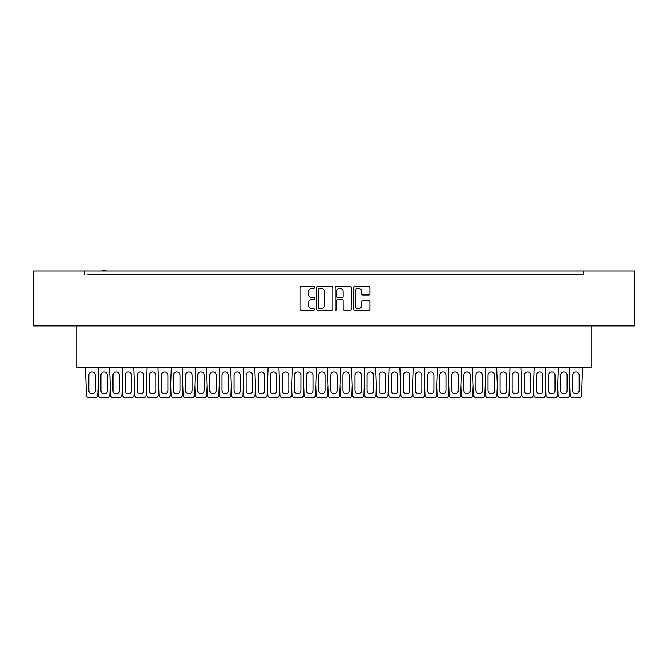 <?xml version="1.0" encoding="UTF-8"?>
<svg xmlns="http://www.w3.org/2000/svg" width="668" height="668" viewBox="0 0 668 668"><rect width="100%" height="100%" fill="white"/><g stroke="black" fill="none" stroke-linecap="round" stroke-linejoin="round"><path stroke-width="1" d="M314.645 287.432A0.835 0.835 0 0 0 313.818 286.597L301.201 286.597A1.186 1.186 0 0 0 300.015 287.783L300.015 309.159A1.186 1.186 0 0 0 301.201 310.344L313.818 310.344A0.835 0.835 0 0 0 314.645 309.509A0.835 0.835 0 0 0 313.818 308.683L312.181 308.683A3.799 3.799 0 0 1 308.382 304.884L308.382 303.105A3.799 3.799 0 0 1 312.181 299.306L313.818 299.306A0.835 0.835 0 0 0 314.645 298.471A0.835 0.835 0 0 0 313.818 297.644L312.181 297.644A3.799 3.799 0 0 1 308.382 293.836L308.382 292.058A3.799 3.799 0 0 1 312.181 288.259L313.818 288.259A0.835 0.835 0 0 0 314.645 287.432M332.965 287.783A1.186 1.186 0 0 0 331.771 286.597L317.759 286.597A1.186 1.186 0 0 0 316.574 287.783L316.574 309.159A1.186 1.186 0 0 0 317.759 310.344L331.771 310.344A1.186 1.186 0 0 0 332.965 309.159L332.965 287.783M634.6 271.074L33.4 271.074L33.4 325.867L634.6 325.867L634.6 271.074M87.892 274.698L583.79 274.698L583.79 271.074M84.21 274.698L84.21 271.074M368.703 294.972A1.186 1.186 0 0 0 369.888 293.778L369.888 287.783A1.186 1.186 0 0 0 368.703 286.597L354.691 286.597A1.186 1.186 0 0 0 353.506 287.783L353.506 309.159A1.186 1.186 0 0 0 354.691 310.344L368.703 310.344A1.186 1.186 0 0 0 369.888 309.159L369.888 301.911A1.186 1.186 0 0 0 368.703 300.725L362.707 300.725A1.186 1.186 0 0 0 361.513 301.911L361.513 305.51A3.173 3.173 0 0 1 358.34 308.683A3.173 3.173 0 0 1 355.167 305.51L355.167 291.44A3.173 3.173 0 0 1 358.34 288.259A3.173 3.173 0 0 1 361.513 291.44L361.513 293.778A1.186 1.186 0 0 0 362.707 294.972L368.703 294.972M336.229 286.597L350.241 286.597A1.186 1.186 0 0 1 351.426 287.783L351.426 309.159A1.186 1.186 0 0 1 350.241 310.344L344.237 310.344A1.186 1.186 0 0 1 343.051 309.159L343.051 300.491A1.186 1.186 0 0 0 341.866 299.306L337.891 299.306A1.186 1.186 0 0 0 336.705 300.491L336.705 309.509A0.835 0.835 0 0 1 335.87 310.344A0.835 0.835 0 0 1 335.035 309.509L335.035 287.783A1.186 1.186 0 0 1 336.229 286.597M583.79 274.698L580.108 274.698M591.055 325.867L591.055 367.843L76.945 367.843L76.945 325.867M343.051 291.498A3.173 3.173 0 0 0 339.878 288.317A3.173 3.173 0 0 0 336.705 291.498L336.705 296.45A1.186 1.186 0 0 0 337.891 297.644L341.866 297.644A1.186 1.186 0 0 0 343.051 296.45L343.051 291.498M319.07 288.259A0.835 0.835 0 0 0 318.235 289.094L318.235 307.848A0.835 0.835 0 0 0 319.07 308.683L320.79 308.683A3.799 3.799 0 0 0 324.59 304.884L324.59 292.058A3.799 3.799 0 0 0 320.79 288.259L319.07 288.259M92.977 274.698L92.977 274.097L92.551 274.698M92.551 274.097L92.134 274.698M92.134 274.097L90.698 274.097L90.698 274.698M91.04 274.097L91.04 274.698M105.995 271.074L105.995 270.465L102.755 270.465L102.755 271.074M103.264 270.465L103.264 271.074M105.594 270.465L105.594 271.074M98.722 367.843L97.753 395.197A2.421 2.421 0 0 1 95.332 397.535L88.802 397.535A2.421 2.421 0 0 1 86.381 395.197L85.412 367.843M95.332 390.513A3.265 3.265 0 0 1 92.067 393.786A3.265 3.265 0 0 1 88.802 390.513L88.802 375.274A3.265 3.265 0 0 1 92.067 372.009A3.265 3.265 0 0 1 95.332 375.274L95.332 390.513M98.121 384.927L98.48 395.189A2.421 2.421 0 0 0 100.901 397.527L107.431 397.527A2.421 2.421 0 0 0 109.853 395.189L110.212 384.927M107.431 390.504L107.431 375.266A3.265 3.265 0 0 0 104.166 372.001A3.265 3.265 0 0 0 100.901 375.266L100.901 390.504A3.265 3.265 0 0 0 104.166 393.769A3.265 3.265 0 0 0 107.431 390.504M122.912 367.843L121.943 395.197A2.421 2.421 0 0 1 119.53 397.535L112.992 397.535A2.421 2.421 0 0 1 110.579 395.197L109.61 367.843M119.53 390.513A3.265 3.265 0 0 1 116.265 393.786A3.265 3.265 0 0 1 112.992 390.513L112.992 375.274A3.265 3.265 0 0 1 116.265 372.009A3.265 3.265 0 0 1 119.53 375.274L119.53 390.513M122.311 384.927L122.678 395.189A2.421 2.421 0 0 0 125.091 397.527L131.621 397.527A2.421 2.421 0 0 0 134.043 395.189L134.41 384.927M131.621 390.504L131.621 375.266A3.265 3.265 0 0 0 128.356 372.001A3.265 3.265 0 0 0 125.091 375.266L125.091 390.504A3.265 3.265 0 0 0 128.356 393.769A3.265 3.265 0 0 0 131.621 390.504M147.11 367.843L146.142 395.197A2.421 2.421 0 0 1 143.72 397.535L137.191 397.535A2.421 2.421 0 0 1 134.769 395.197L133.8 367.843M143.72 390.513A3.265 3.265 0 0 1 140.455 393.786A3.265 3.265 0 0 1 137.191 390.513L137.191 375.274A3.265 3.265 0 0 1 140.455 372.009A3.265 3.265 0 0 1 143.72 375.274L143.72 390.513M146.501 384.927L146.868 395.189A2.421 2.421 0 0 0 149.281 397.527L155.819 397.527A2.421 2.421 0 0 0 158.232 395.189L158.6 384.927M155.819 390.504L155.819 375.266A3.265 3.265 0 0 0 152.554 372.001A3.265 3.265 0 0 0 149.281 375.266L149.281 390.504A3.265 3.265 0 0 0 152.554 393.769A3.265 3.265 0 0 0 155.819 390.504M171.3 367.843L170.332 395.197A2.421 2.421 0 0 1 167.91 397.535L161.38 397.535A2.421 2.421 0 0 1 158.967 395.197L157.999 367.843M167.91 390.513A3.265 3.265 0 0 1 164.645 393.786A3.265 3.265 0 0 1 161.38 390.513L161.38 375.274A3.265 3.265 0 0 1 164.645 372.009A3.265 3.265 0 0 1 167.91 375.274L167.91 390.513M170.699 384.927L171.058 395.189A2.421 2.421 0 0 0 173.48 397.527L180.009 397.527A2.421 2.421 0 0 0 182.431 395.189L182.79 384.927M180.009 390.504L180.009 375.266A3.265 3.265 0 0 0 176.744 372.001A3.265 3.265 0 0 0 173.48 375.266L173.48 390.504A3.265 3.265 0 0 0 176.744 393.769A3.265 3.265 0 0 0 180.009 390.504M195.49 367.843L194.522 395.197A2.421 2.421 0 0 1 192.108 397.535L185.579 397.535A2.421 2.421 0 0 1 183.157 395.197L182.189 367.843M192.108 390.513A3.265 3.265 0 0 1 188.844 393.786A3.265 3.265 0 0 1 185.579 390.513L185.579 375.274A3.265 3.265 0 0 1 188.844 372.009A3.265 3.265 0 0 1 192.108 375.274L192.108 390.513M194.889 384.927L195.256 395.189A2.421 2.421 0 0 0 197.67 397.527L204.208 397.527A2.421 2.421 0 0 0 206.621 395.189L206.988 384.927M204.208 390.504L204.208 375.266A3.265 3.265 0 0 0 200.934 372.001A3.265 3.265 0 0 0 197.67 375.266L197.67 390.504A3.265 3.265 0 0 0 200.934 393.769A3.265 3.265 0 0 0 204.208 390.504M219.689 367.843L218.72 395.197A2.421 2.421 0 0 1 216.298 397.535L209.769 397.535A2.421 2.421 0 0 1 207.347 395.197L206.379 367.843M216.298 390.513A3.265 3.265 0 0 1 213.034 393.786A3.265 3.265 0 0 1 209.769 390.513L209.769 375.274A3.265 3.265 0 0 1 213.034 372.009A3.265 3.265 0 0 1 216.298 375.274L216.298 390.513M219.079 384.927L219.446 395.189A2.421 2.421 0 0 0 221.868 397.527L228.398 397.527A2.421 2.421 0 0 0 230.811 395.189L231.178 384.927M228.398 390.504L228.398 375.266A3.265 3.265 0 0 0 225.133 372.001A3.265 3.265 0 0 0 221.868 375.266L221.868 390.504A3.265 3.265 0 0 0 225.133 393.769A3.265 3.265 0 0 0 228.398 390.504M243.878 367.843L242.91 395.197A2.421 2.421 0 0 1 240.497 397.535L233.959 397.535A2.421 2.421 0 0 1 231.546 395.197L230.577 367.843M240.497 390.513A3.265 3.265 0 0 1 237.224 393.786A3.265 3.265 0 0 1 233.959 390.513L233.959 375.274A3.265 3.265 0 0 1 237.224 372.009A3.265 3.265 0 0 1 240.497 375.274L240.497 390.513M243.277 384.927L243.636 395.189A2.421 2.421 0 0 0 246.058 397.527L252.587 397.527A2.421 2.421 0 0 0 255.009 395.189L255.368 384.927M252.587 390.504L252.587 375.266A3.265 3.265 0 0 0 249.323 372.001A3.265 3.265 0 0 0 246.058 375.266L246.058 390.504A3.265 3.265 0 0 0 249.323 393.769A3.265 3.265 0 0 0 252.587 390.504M268.077 367.843L267.108 395.197A2.421 2.421 0 0 1 264.687 397.535L258.157 397.535A2.421 2.421 0 0 1 255.735 395.197L254.767 367.843M264.687 390.513A3.265 3.265 0 0 1 261.422 393.786A3.265 3.265 0 0 1 258.157 390.513L258.157 375.274A3.265 3.265 0 0 1 261.422 372.009A3.265 3.265 0 0 1 264.687 375.274L264.687 390.513M267.467 384.927L267.835 395.189A2.421 2.421 0 0 0 270.248 397.527L276.786 397.527A2.421 2.421 0 0 0 279.199 395.189L279.566 384.927M276.786 390.504L276.786 375.266A3.265 3.265 0 0 0 273.521 372.001A3.265 3.265 0 0 0 270.248 375.266L270.248 390.504A3.265 3.265 0 0 0 273.521 393.769A3.265 3.265 0 0 0 276.786 390.504M292.267 367.843L291.298 395.197A2.421 2.421 0 0 1 288.877 397.535L282.347 397.535A2.421 2.421 0 0 1 279.934 395.197L278.957 367.843M288.877 390.513A3.265 3.265 0 0 1 285.612 393.786A3.265 3.265 0 0 1 282.347 390.513L282.347 375.274A3.265 3.265 0 0 1 285.612 372.009A3.265 3.265 0 0 1 288.877 375.274L288.877 390.513M291.666 384.927L292.025 395.189A2.421 2.421 0 0 0 294.446 397.527L300.976 397.527A2.421 2.421 0 0 0 303.397 395.189L303.756 384.927M300.976 390.504L300.976 375.266A3.265 3.265 0 0 0 297.711 372.001A3.265 3.265 0 0 0 294.446 375.266L294.446 390.504A3.265 3.265 0 0 0 297.711 393.769A3.265 3.265 0 0 0 300.976 390.504M316.457 367.843L315.488 395.197A2.421 2.421 0 0 1 313.075 397.535L306.537 397.535A2.421 2.421 0 0 1 304.124 395.197L303.155 367.843M313.075 390.513A3.265 3.265 0 0 1 309.81 393.786A3.265 3.265 0 0 1 306.537 390.513L306.537 375.274A3.265 3.265 0 0 1 309.81 372.009A3.265 3.265 0 0 1 313.075 375.274L313.075 390.513M315.855 384.927L316.223 395.189A2.421 2.421 0 0 0 318.636 397.527L325.166 397.527A2.421 2.421 0 0 0 327.587 395.189L327.955 384.927M325.166 390.504L325.166 375.266A3.265 3.265 0 0 0 321.901 372.001A3.265 3.265 0 0 0 318.636 375.266L318.636 390.504A3.265 3.265 0 0 0 321.901 393.769A3.265 3.265 0 0 0 325.166 390.504M340.655 367.843L339.686 395.197A2.421 2.421 0 0 1 337.265 397.535L330.735 397.535A2.421 2.421 0 0 1 328.314 395.197L327.345 367.843M337.265 390.513A3.265 3.265 0 0 1 334 393.786A3.265 3.265 0 0 1 330.735 390.513L330.735 375.274A3.265 3.265 0 0 1 334 372.009A3.265 3.265 0 0 1 337.265 375.274L337.265 390.513M340.045 384.927L340.413 395.189A2.421 2.421 0 0 0 342.834 397.527L349.364 397.527A2.421 2.421 0 0 0 351.777 395.189L352.145 384.927M349.364 390.504L349.364 375.266A3.265 3.265 0 0 0 346.099 372.001A3.265 3.265 0 0 0 342.834 375.266L342.834 390.504A3.265 3.265 0 0 0 346.099 393.769A3.265 3.265 0 0 0 349.364 390.504M364.845 367.843L363.876 395.197A2.421 2.421 0 0 1 361.463 397.535L354.925 397.535A2.421 2.421 0 0 1 352.512 395.197L351.543 367.843M361.463 390.513A3.265 3.265 0 0 1 358.19 393.786A3.265 3.265 0 0 1 354.925 390.513L354.925 375.274A3.265 3.265 0 0 1 358.19 372.009A3.265 3.265 0 0 1 361.463 375.274L361.463 390.513M364.244 384.927L364.603 395.189A2.421 2.421 0 0 0 367.024 397.527L373.554 397.527A2.421 2.421 0 0 0 375.975 395.189L376.334 384.927M373.554 390.504L373.554 375.266A3.265 3.265 0 0 0 370.289 372.001A3.265 3.265 0 0 0 367.024 375.266L367.024 390.504A3.265 3.265 0 0 0 370.289 393.769A3.265 3.265 0 0 0 373.554 390.504M389.043 367.843L388.066 395.197A2.421 2.421 0 0 1 385.653 397.535L379.123 397.535A2.421 2.421 0 0 1 376.702 395.197L375.733 367.843M385.653 390.513A3.265 3.265 0 0 1 382.388 393.786A3.265 3.265 0 0 1 379.123 390.513L379.123 375.274A3.265 3.265 0 0 1 382.388 372.009A3.265 3.265 0 0 1 385.653 375.274L385.653 390.513M388.434 384.927L388.801 395.189A2.421 2.421 0 0 0 391.214 397.527L397.752 397.527A2.421 2.421 0 0 0 400.165 395.189L400.533 384.927M397.752 390.504L397.752 375.266A3.265 3.265 0 0 0 394.479 372.001A3.265 3.265 0 0 0 391.214 375.266L391.214 390.504A3.265 3.265 0 0 0 394.479 393.769A3.265 3.265 0 0 0 397.752 390.504M413.233 367.843L412.265 395.197A2.421 2.421 0 0 1 409.843 397.535L403.313 397.535A2.421 2.421 0 0 1 400.892 395.197L399.923 367.843M409.843 390.513A3.265 3.265 0 0 1 406.578 393.786A3.265 3.265 0 0 1 403.313 390.513L403.313 375.274A3.265 3.265 0 0 1 406.578 372.009A3.265 3.265 0 0 1 409.843 375.274L409.843 390.513M412.632 384.927L412.991 395.189A2.421 2.421 0 0 0 415.412 397.527L421.942 397.527A2.421 2.421 0 0 0 424.364 395.189L424.723 384.927M421.942 390.504L421.942 375.266A3.265 3.265 0 0 0 418.677 372.001A3.265 3.265 0 0 0 415.412 375.266L415.412 390.504A3.265 3.265 0 0 0 418.677 393.769A3.265 3.265 0 0 0 421.942 390.504M437.423 367.843L436.454 395.197A2.421 2.421 0 0 1 434.041 397.535L427.503 397.535A2.421 2.421 0 0 1 425.09 395.197L424.122 367.843M434.041 390.513A3.265 3.265 0 0 1 430.776 393.786A3.265 3.265 0 0 1 427.503 390.513L427.503 375.274A3.265 3.265 0 0 1 430.776 372.009A3.265 3.265 0 0 1 434.041 375.274L434.041 390.513M436.822 384.927L437.189 395.189A2.421 2.421 0 0 0 439.602 397.527L446.132 397.527A2.421 2.421 0 0 0 448.554 395.189L448.921 384.927M446.132 390.504L446.132 375.266A3.265 3.265 0 0 0 442.867 372.001A3.265 3.265 0 0 0 439.602 375.266L439.602 390.504A3.265 3.265 0 0 0 442.867 393.769A3.265 3.265 0 0 0 446.132 390.504M461.621 367.843L460.653 395.197A2.421 2.421 0 0 1 458.231 397.535L451.702 397.535A2.421 2.421 0 0 1 449.28 395.197L448.311 367.843M458.231 390.513A3.265 3.265 0 0 1 454.966 393.786A3.265 3.265 0 0 1 451.702 390.513L451.702 375.274A3.265 3.265 0 0 1 454.966 372.009A3.265 3.265 0 0 1 458.231 375.274L458.231 390.513M461.012 384.927L461.379 395.189A2.421 2.421 0 0 0 463.792 397.527L470.33 397.527A2.421 2.421 0 0 0 472.744 395.189L473.111 384.927M470.33 390.504L470.33 375.266A3.265 3.265 0 0 0 467.066 372.001A3.265 3.265 0 0 0 463.792 375.266L463.792 390.504A3.265 3.265 0 0 0 467.066 393.769A3.265 3.265 0 0 0 470.33 390.504M485.811 367.843L484.843 395.197A2.421 2.421 0 0 1 482.421 397.535L475.892 397.535A2.421 2.421 0 0 1 473.478 395.197L472.51 367.843M482.421 390.513A3.265 3.265 0 0 1 479.156 393.786A3.265 3.265 0 0 1 475.892 390.513L475.892 375.274A3.265 3.265 0 0 1 479.156 372.009A3.265 3.265 0 0 1 482.421 375.274L482.421 390.513M485.21 384.927L485.569 395.189A2.421 2.421 0 0 0 487.991 397.527L494.52 397.527A2.421 2.421 0 0 0 496.942 395.189L497.301 384.927M494.52 390.504L494.52 375.266A3.265 3.265 0 0 0 491.256 372.001A3.265 3.265 0 0 0 487.991 375.266L487.991 390.504A3.265 3.265 0 0 0 491.256 393.769A3.265 3.265 0 0 0 494.52 390.504M510.001 367.843L509.033 395.197A2.421 2.421 0 0 1 506.62 397.535L500.09 397.535A2.421 2.421 0 0 1 497.668 395.197L496.7 367.843M506.62 390.513A3.265 3.265 0 0 1 503.355 393.786A3.265 3.265 0 0 1 500.09 390.513L500.09 375.274A3.265 3.265 0 0 1 503.355 372.009A3.265 3.265 0 0 1 506.62 375.274L506.62 390.513M509.4 384.927L509.767 395.189A2.421 2.421 0 0 0 512.181 397.527L518.719 397.527A2.421 2.421 0 0 0 521.132 395.189L521.499 384.927M518.719 390.504L518.719 375.266A3.265 3.265 0 0 0 515.445 372.001A3.265 3.265 0 0 0 512.181 375.266L512.181 390.504A3.265 3.265 0 0 0 515.445 393.769A3.265 3.265 0 0 0 518.719 390.504M534.2 367.843L533.231 395.197A2.421 2.421 0 0 1 530.81 397.535L524.28 397.535A2.421 2.421 0 0 1 521.858 395.197L520.89 367.843M530.81 390.513A3.265 3.265 0 0 1 527.545 393.786A3.265 3.265 0 0 1 524.28 390.513L524.28 375.274A3.265 3.265 0 0 1 527.545 372.009A3.265 3.265 0 0 1 530.81 375.274L530.81 390.513M533.59 384.927L533.957 395.189A2.421 2.421 0 0 0 536.379 397.527L542.909 397.527A2.421 2.421 0 0 0 545.322 395.189L545.689 384.927M542.909 390.504L542.909 375.266A3.265 3.265 0 0 0 539.644 372.001A3.265 3.265 0 0 0 536.379 375.266L536.379 390.504A3.265 3.265 0 0 0 539.644 393.769A3.265 3.265 0 0 0 542.909 390.504M558.39 367.843L557.421 395.197A2.421 2.421 0 0 1 555.008 397.535L548.47 397.535A2.421 2.421 0 0 1 546.057 395.197L545.088 367.843M555.008 390.513A3.265 3.265 0 0 1 551.735 393.786A3.265 3.265 0 0 1 548.47 390.513L548.47 375.274A3.265 3.265 0 0 1 551.735 372.009A3.265 3.265 0 0 1 555.008 375.274L555.008 390.513M557.788 384.927L558.147 395.189A2.421 2.421 0 0 0 560.569 397.527L567.099 397.527A2.421 2.421 0 0 0 569.52 395.189L569.879 384.927M567.099 390.504L567.099 375.266A3.265 3.265 0 0 0 563.834 372.001A3.265 3.265 0 0 0 560.569 375.266L560.569 390.504A3.265 3.265 0 0 0 563.834 393.769A3.265 3.265 0 0 0 567.099 390.504M582.588 367.843L581.619 395.197A2.421 2.421 0 0 1 579.198 397.535L572.668 397.535A2.421 2.421 0 0 1 570.247 395.197L569.278 367.843M579.198 390.513A3.265 3.265 0 0 1 575.933 393.786A3.265 3.265 0 0 1 572.668 390.513L572.668 375.274A3.265 3.265 0 0 1 575.933 372.009A3.265 3.265 0 0 1 579.198 375.274L579.198 390.513"/></g></svg>
